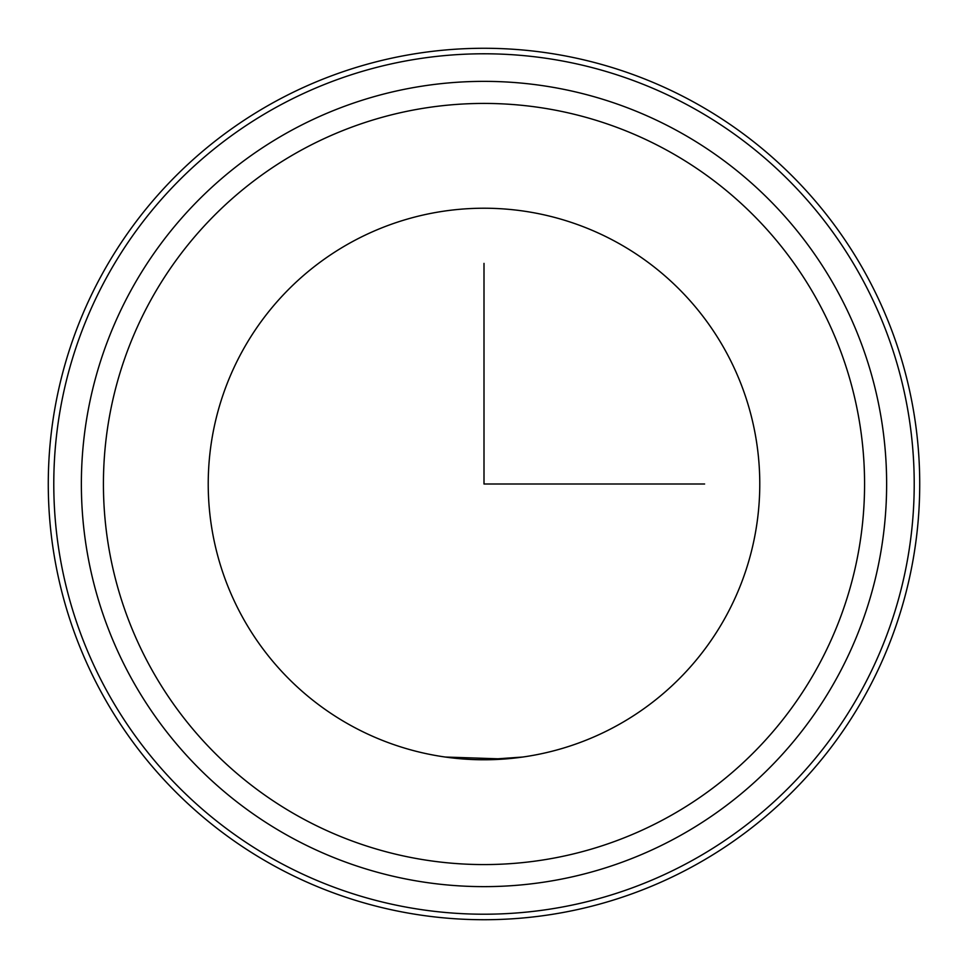 <?xml version="1.0" encoding="UTF-8"?>
<svg xmlns="http://www.w3.org/2000/svg" width="968" height="968" viewBox="0 0 968 968"><rect width="100%" height="100%" fill="white"/><g stroke="black" fill="none" stroke-linecap="round" stroke-linejoin="round"><path stroke-width="1.45" d="M522.72 757.036L484 759.771M726.012 616.217A275.771 275.771 0 0 1 351.783 726.012A275.771 275.771 0 0 1 241.988 351.783A275.771 275.771 0 0 1 616.217 241.988A275.771 275.771 0 0 1 726.012 616.217M445.28 757.036L504.546 759.009M101.616 275.106A435.721 435.721 0 0 1 692.894 101.616A435.721 435.721 0 0 1 866.384 692.894A435.721 435.721 0 0 1 275.106 866.384A435.721 435.721 0 0 1 101.616 275.106M106.456 277.743A430.203 430.203 0 0 1 690.257 106.456A430.203 430.203 0 0 1 861.544 690.257A430.203 430.203 0 0 1 277.743 861.544A430.203 430.203 0 0 1 106.456 277.743M130.656 290.969A402.627 402.627 0 0 1 677.031 130.656A402.627 402.627 0 0 1 837.344 677.031A402.627 402.627 0 0 1 290.969 837.344A402.627 402.627 0 0 1 130.656 290.969A402.627 402.627 0 0 1 677.031 130.656A402.627 402.627 0 0 1 837.344 677.031A402.627 402.627 0 0 1 290.969 837.344A402.627 402.627 0 0 1 130.656 290.969M484 263.381L484 484L704.619 484M150.016 301.544A380.569 380.569 0 0 1 666.456 150.016A380.569 380.569 0 0 1 817.984 666.456A380.569 380.569 0 0 1 301.544 817.984A380.569 380.569 0 0 1 150.016 301.544"/></g></svg>
